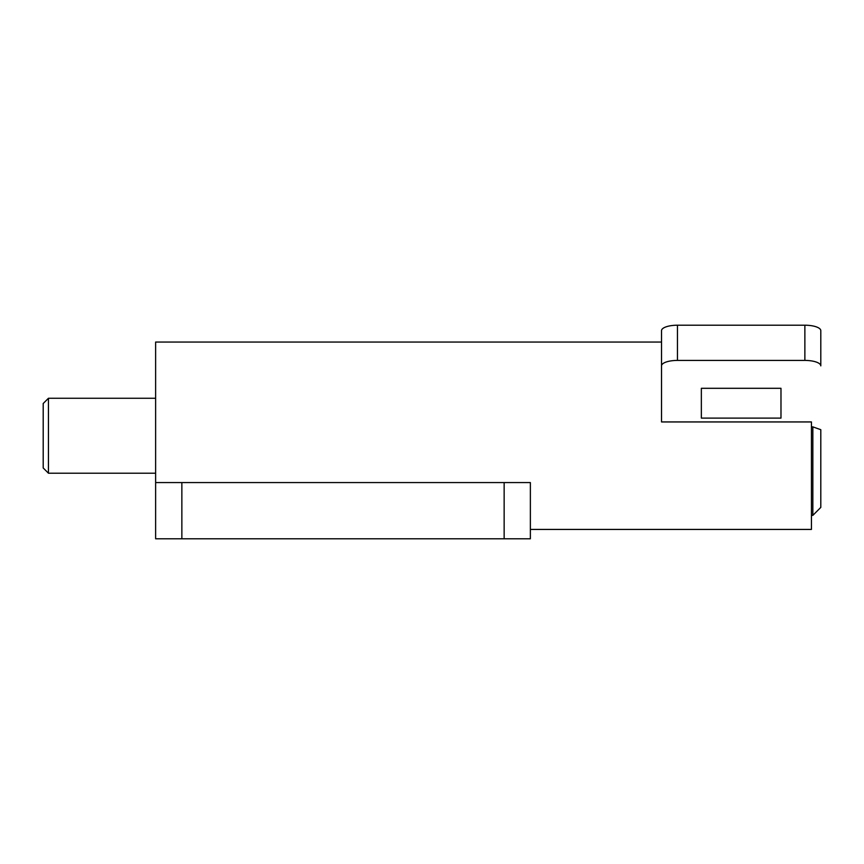 <?xml version="1.0" encoding="UTF-8"?>
<svg xmlns="http://www.w3.org/2000/svg" width="864" height="864" viewBox="0 0 864 864"><rect width="100%" height="100%" fill="white"/><g stroke="black" fill="none" stroke-linecap="round" stroke-linejoin="round"><path stroke-width="1.3" d="M530.366 482.576L530.366 538.79L530.366 482.576L155.628 482.576L155.628 342.047L661.532 342.047M820.8 364.068L820.8 365.872A15.93 5.443 180 0 0 804.87 360.418L677.462 360.418A15.93 5.443 180 0 0 661.532 365.872L661.532 421.945L811.436 421.945L811.436 529.427L530.366 529.427M530.366 538.79L155.628 538.79L155.628 482.576M48.449 398.261L48.449 473.213L43.2 467.964L43.2 403.51L48.449 398.261L155.628 398.261M811.436 515.376L812.84 515.376L812.84 426.87L811.436 426.87M661.532 391.662L661.532 398.261M661.532 365.872L661.532 330.653A15.93 5.443 0 0 1 677.462 325.21L804.87 325.21A15.93 5.443 0 0 1 820.8 330.653L820.8 365.872M780.98 388.303L780.98 418.1L701.352 418.1L701.352 388.303L780.98 388.303L780.98 418.1M701.352 418.1L701.352 388.303M812.84 515.376L820.8 507.406L820.8 429.689L812.84 426.87M504.144 482.576L504.144 538.79M181.861 482.576L181.861 538.79M677.462 360.418L677.462 325.21M804.87 360.418L804.87 325.21M48.449 473.213L155.628 473.213"/></g></svg>
